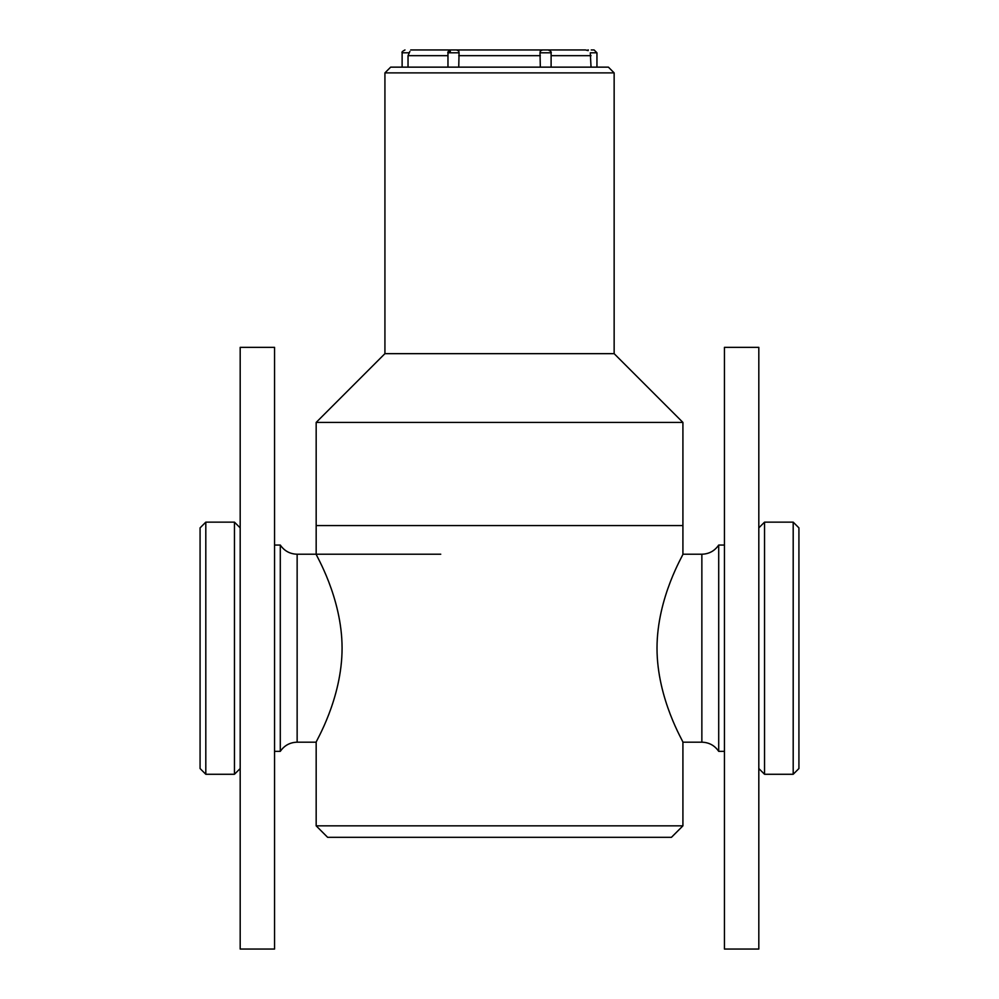 <?xml version="1.0" encoding="UTF-8"?>
<svg xmlns="http://www.w3.org/2000/svg" width="999" height="999" viewBox="0 0 999 999"><rect width="100%" height="100%" fill="white"/><g stroke="black" fill="none" stroke-linecap="round" stroke-linejoin="round"><path stroke-width="1.5" d="M499.537 825.848L682.916 825.848L682.916 742.182C683.965 742.682 657.03 699.437 657.005 648.201C657.03 596.903 683.915 553.871 682.916 554.22L682.916 422.427L316.171 422.427L316.171 525.574L682.916 525.574L316.171 525.574L316.171 554.22C315.172 553.783 341.995 597.04 342.083 647.914C342.145 699.312 315.122 742.669 316.171 742.182L316.171 825.848L499.537 825.848M682.916 825.848L671.453 837.312L327.622 837.312L316.171 825.848M682.916 422.427L614.148 353.658L384.927 353.658L316.171 422.427M614.148 353.658L614.148 72.877L384.927 72.877L384.927 353.658M384.927 72.877L390.659 67.145L608.416 67.145L614.148 72.877M793.194 522.14L798.925 527.872L798.925 768.543L793.194 774.275L793.194 522.14L764.547 522.14L764.547 774.275L793.194 774.275M724.437 751.348L718.706 751.348L718.706 545.054C714.635 550.961 709.028 554.02 701.86 554.22L682.916 554.22M205.806 774.275L200.075 768.543L200.075 527.872L205.806 522.14L205.806 774.275L234.453 774.275L234.453 522.14L205.806 522.14M274.563 545.054L280.294 545.054L280.294 751.348C284.365 745.441 289.972 742.394 297.14 742.182L316.171 742.182M453.696 49.95L456.555 49.95L453.696 49.95M410.714 49.95L585.489 49.95L588.136 50.624M591.221 49.95L594.093 49.95L591.221 49.95M408.029 67.145L408.029 55.682L409.902 51.411M551.111 67.145L551.111 52.81L540.009 52.81L540.334 67.145M458.741 67.145L459.065 52.81L447.964 52.81L447.964 67.145M596.952 67.145L596.952 52.81L590.284 52.81C586.351 49.126 586.351 49.126 590.284 52.81L591.046 67.145M545.379 49.95L548.251 49.95L545.379 49.95M540.009 52.81L540.309 50.999L542.519 49.95M450.387 51.436L449.45 52.447M408.791 52.81C412.724 49.126 412.724 49.126 408.791 52.81L402.122 52.81L402.122 67.145M456.555 49.95L458.778 50.999L459.065 52.81M724.437 435.477L724.437 347.352L758.815 347.352L758.815 949.05L724.437 949.05L724.437 435.477M274.563 347.352L274.563 949.05L240.185 949.05L240.185 347.352L274.563 347.352M718.706 751.348C714.635 745.441 709.028 742.394 701.86 742.182L701.86 554.22M280.294 545.054C284.365 550.961 289.972 554.02 297.14 554.22L297.14 742.182M447.964 55.682L408.029 55.682M540.334 55.682L458.741 55.682M591.046 55.682L551.111 55.682M724.437 545.054L718.706 545.054M701.86 742.182L682.916 742.182M758.815 768.543L764.547 774.275M758.815 527.872L764.547 522.14M274.563 751.348L280.294 751.348M297.14 554.22L440.746 554.22M240.185 527.872L234.453 522.14M240.185 768.543L234.453 774.275M551.111 52.81C551.723 52.198 550.774 51.236 548.251 49.95M447.964 52.81C447.352 52.198 448.301 51.236 450.836 49.95M402.122 52.81C401.511 52.198 402.46 51.236 404.982 49.95M596.952 52.81L594.093 49.95M587.187 50.2L588.361 49.95"/></g></svg>
